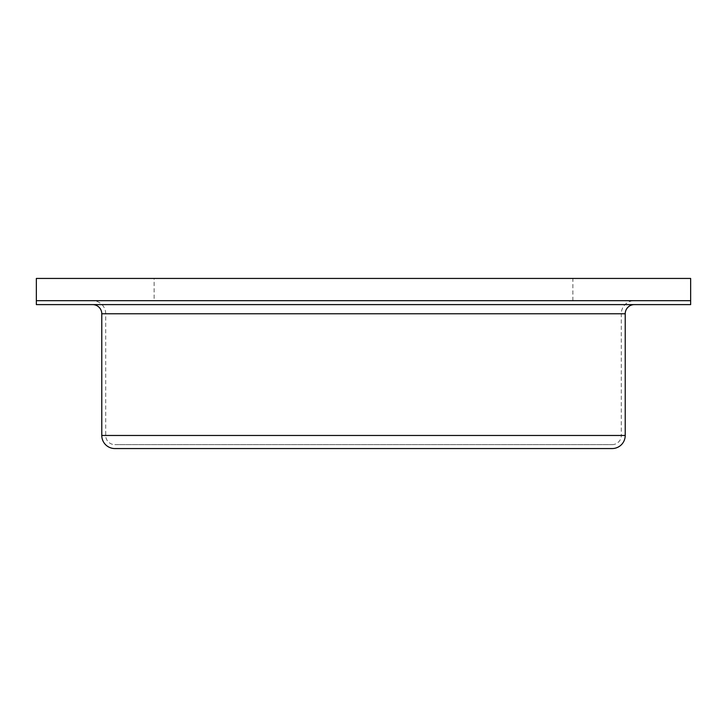 <?xml version="1.0" encoding="UTF-8"?>
<svg xmlns="http://www.w3.org/2000/svg" width="727" height="727" viewBox="0 0 727 727"><rect width="100%" height="100%" fill="white"/><g stroke="black" fill="none" stroke-linecap="round" stroke-linejoin="round"><path stroke-width="0.55" stroke-dasharray="3.63 2.73" d="M690.65 300.687L36.35 300.687L690.65 300.687M690.65 278.441L36.35 278.441M154.124 300.687L572.876 300.687L154.124 300.687L154.124 278.441L572.876 278.441L154.124 278.441M572.876 300.687L572.876 278.441M612.134 448.559L114.866 448.559M92.62 304.613L634.38 304.613L92.62 304.613M690.65 304.613L36.35 304.613M92.62 300.687L634.38 300.687L92.62 300.687A13.086 13.086 0 0 1 105.706 313.773L621.294 313.773A13.086 13.086 0 0 1 634.38 300.687M612.134 444.633A9.16 9.16 0 0 0 621.294 435.473L105.706 435.473L621.294 435.473L621.294 313.773L105.706 313.773L105.706 435.473A9.16 9.16 0 0 0 114.866 444.633L612.134 444.633L114.866 444.633M625.22 435.473L101.78 435.473M625.22 313.773L101.78 313.773"/><path stroke-width="1.09" d="M36.35 278.441L690.65 278.441L690.65 300.687L36.35 300.687L36.35 278.441M92.62 304.613A9.16 9.16 0 0 1 101.78 313.773L101.78 435.473A13.086 13.086 0 0 0 114.866 448.559L612.134 448.559A13.086 13.086 0 0 0 625.22 435.473L625.22 313.773A9.16 9.16 0 0 1 634.38 304.613M36.35 304.613L690.65 304.613L690.65 300.687L36.35 300.687L36.35 304.613M101.78 313.773L625.22 313.773M101.78 435.473L625.22 435.473"/></g></svg>
